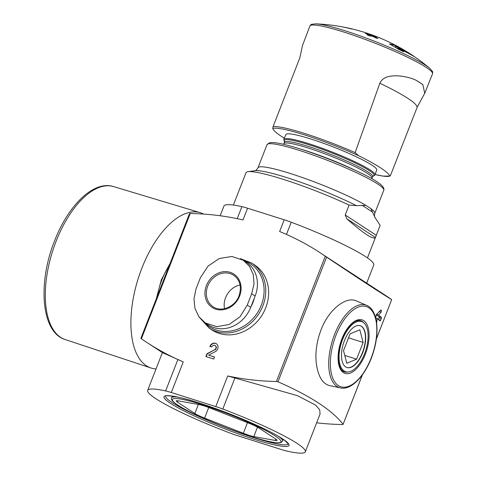 <?xml version="1.0" encoding="UTF-8"?>
<svg xmlns="http://www.w3.org/2000/svg" width="477" height="477" viewBox="0 0 477 477"><rect width="100%" height="100%" fill="white"/><g stroke="black" fill="none" stroke-linecap="round" stroke-linejoin="round"><path stroke-width="0.72" d="M416.236 80.345C411.818 78.18 406.231 76.719 399.464 75.956C393.292 75.604 383.568 75.348 379.829 83.225L355.126 152.616L358.68 155.723A94.005 11.019 21.3 0 1 389.822 176.061L382.989 176.102L375.244 174.558A63.596 7.453 -158.7 0 0 389.822 176.061L390.407 175.649L417.232 107.069L424.715 93.325L422.89 84.691A65.659 7.698 21.3 0 0 416.236 80.345A100.271 11.752 21.3 0 1 422.89 84.691M283.761 139.415A48.976 5.742 -158.7 0 1 308.983 143.744A48.976 5.742 -158.7 0 1 354.691 161.661A48.976 5.742 -158.7 0 1 375.005 174.987L376.758 169.848A48.755 5.712 -158.7 0 0 310.944 139.016A48.755 5.712 -158.7 0 0 285.95 134.442L283.761 139.415L284.763 142.009M358.68 155.723A63.596 7.453 -158.7 0 0 272.766 128.551A94.005 11.019 -158.7 0 0 284.113 138.091M366.658 305.358L356.325 300.915C346.326 296.05 328.808 309.084 320.973 330.03C316.734 341.347 315.16 352.324 316.251 362.967C318.016 376.15 322.422 383.687 329.482 385.583L340.548 387.908A43.341 21 -72.4 0 1 334.538 334.514A43.341 21 -72.4 0 1 366.658 305.358C377.212 309.424 380.068 330.943 373.455 351.948C367.057 373.694 351.841 390.764 340.548 387.908M220.147 215.759L223.946 206.022A84.602 9.916 21.3 0 1 241.899 206.63A18.8 2.206 21.3 0 1 247.581 208.205L284.203 219.784L279.629 231.518A313.353 271.646 123.1 0 1 319.882 252.577A313.353 271.646 123.1 0 1 325.278 256.209L326.59 257.103C356.504 277.197 378.201 291.369 391.683 299.616L376.299 339.219M316.639 422.801A313.353 271.646 123.1 0 0 342.349 424.536L343.076 424.286C332.165 410.202 310.461 396.029 277.984 381.779L276.433 381.493A313.353 271.646 123.1 0 1 227.72 375.959L297.409 395.642L315.732 405.188L319.727 409.862L320.043 414.066L305.328 451.808A84.602 9.916 21.3 0 1 287.375 451.194A18.8 2.206 21.3 0 1 281.692 449.626L237.23 435.561A18.8 2.206 21.3 0 1 230.206 433.116A84.602 9.916 21.3 0 1 147.679 390.341A84.602 9.916 21.3 0 1 165.632 390.949A18.8 2.206 21.3 0 1 171.315 392.517L215.777 406.583A18.8 2.206 21.3 0 1 222.801 409.033A84.602 9.916 21.3 0 1 305.328 451.808M376.168 314.82L379 316.668A0.942 0.453 -72.4 0 1 379.054 317.795L381.344 318.523L381.439 317.443A360.356 42.238 -158.7 0 0 378.523 315.005L381.105 312.191L381.499 310.557A360.356 42.238 -158.7 0 0 380.849 310.02L376.275 314.683L375.679 317.962M381.344 318.523L380.121 320.938M376.639 323.078L377.17 318.481A360.356 42.238 21.3 0 1 380.086 320.92M251.683 293.754L247.271 305.065L240.003 316.8L229.115 324.497L216.683 326.685L205.283 322.905L198.861 316.692L194.944 308.351L193.99 298.733L196.047 288.859L200.453 277.554L208.091 266.059L219.259 258.54L231.84 256.453L243.234 260.227L249.554 266.375L253.299 274.603L254.02 284.071L251.683 293.754L255.135 296.014L250.729 307.319A30.707 26.623 123.1 0 1 208.324 324.932L205.265 322.935M243.252 260.203L246.311 262.201A30.707 26.623 123.1 0 1 255.135 296.014M254.247 298.292A27.577 23.904 123.1 0 1 251.003 306.61M346.815 218.776L375.435 237.468L380.127 225.347L375.011 217.506L370.945 208.67L365.859 205.348L356.391 205.653L349.075 205.074L345.211 214.984L346.815 218.776C363.73 233.688 373.27 239.919 375.435 237.468L367.469 257.926M349.075 205.074A72.069 8.449 -158.7 0 0 283.034 179.28A72.069 8.449 -158.7 0 0 248.01 171.69A72.069 8.449 -158.7 0 0 246.102 172.501L241.07 185.332M319.882 252.577L385.798 295.621A313.353 271.646 123.1 0 1 391.194 299.252L391.683 299.616L376.329 338.992M211.687 346.994L209.862 346.415A4.698 4.072 123.1 0 1 216.349 343.72A4.698 4.072 123.1 0 1 218.007 347.727A4.698 4.072 123.1 0 1 215.258 351.656L208.616 355.138L214.537 357.011L213.744 359.038L205.903 356.563L206.994 353.755L214.567 349.79A2.504 2.17 123.1 0 0 216.033 347.691A2.504 2.17 123.1 0 0 215.151 345.557A2.504 2.17 123.1 0 0 211.687 346.994M251.701 263.083L254.581 264.962A38.858 33.682 123.1 0 1 265.743 307.743A38.858 33.682 123.1 0 1 212.092 330.03L209.212 328.146A38.858 33.682 -56.9 0 0 262.869 305.864A38.858 33.682 -56.9 0 0 251.701 263.083L240.491 258.671M147.679 390.341L162.395 352.598L183.251 361.894A313.353 271.646 123.1 0 1 146.791 342.408A313.353 271.646 123.1 0 1 141.395 338.777L140.858 338.396L189.488 213.654L190.24 213.499A313.353 271.646 123.1 0 1 243.008 219.933L247.581 208.205M343.094 424.375L362.323 374.928M284.203 219.784A18.8 2.206 21.3 0 1 291.226 222.234A84.602 9.916 21.3 0 1 373.753 265.009L366.682 283.141M377.969 38.404A187.282 90.743 107.6 0 0 376.431 38.142A184.527 159.962 -56.9 0 0 372.197 36.204A187.849 91.012 107.6 0 0 369.532 35.876A183.317 158.913 -56.9 0 0 367.016 34.803A188.111 91.143 -72.4 0 1 369.675 35.131A184.527 159.962 -56.9 0 0 365.352 33.42A188.433 91.298 -72.4 0 1 366.891 33.682A185.165 160.516 123.1 0 1 371.213 35.393A188.111 91.143 -72.4 0 1 373.783 35.954A186.119 161.345 123.1 0 1 376.305 37.027A187.849 91.012 107.6 0 0 373.735 36.467A185.165 160.516 123.1 0 1 377.969 38.404M352.259 29.049A188.433 91.298 107.6 0 0 350.72 28.787A184.527 159.962 -56.9 0 0 338.795 26.241A187.282 90.743 -72.4 0 1 339.648 26.378A187.282 90.743 -72.4 0 1 340.334 26.497A185.165 160.516 123.1 0 1 342.629 26.909A185.165 160.516 123.1 0 1 352.259 29.049M339.624 26.372A188.636 188.636 0 0 0 315.81 23.85A64.568 7.566 -158.7 0 1 344.883 30.725A64.568 7.566 -158.7 0 1 429.634 68.229A188.636 188.636 0 0 0 417.214 58.593A50.765 5.951 -158.7 0 0 397.83 48.111A185.505 173.98 129.9 0 1 403.643 51.814A180.223 161.816 97.4 0 0 398.396 49.25A184.617 173.145 -50.1 0 0 389.435 43.991A186.364 60.871 -71 0 1 392.976 44.57A184.241 165.424 -82.6 0 1 398.14 47.08A185.601 60.621 109 0 0 395.564 46.412A46.251 5.42 -158.7 0 1 412.897 55.612A188.636 188.636 0 0 0 342.629 26.909M414.847 57.019A46.251 5.42 -158.7 0 0 412.897 55.612M429.634 68.229C432.245 71.097 433.229 72.367 432.585 72.033L432.502 73.863A65.802 7.715 -158.7 0 0 432.502 73.863A65.802 7.715 -158.7 0 0 343.732 32.025A65.802 7.715 -158.7 0 0 309.889 26.056A65.802 7.715 -158.7 0 0 309.883 26.062L302.46 45.613L299.794 57.914L273.077 126.661L272.766 128.551M240.05 284.942A18.8 16.301 -56.9 0 0 224.542 308.691M210.154 346.505A4.698 4.072 123.1 0 1 216.48 343.804M214.507 357.088L208.616 355.138M206.195 356.653L207.256 353.928L206.994 353.755M207.256 353.928L214.567 349.79M215.276 345.646A2.504 2.17 123.1 0 1 215.413 345.724A2.504 2.17 123.1 0 1 216.296 347.864A2.504 2.17 123.1 0 1 214.829 349.957M379.054 317.795L378.392 319.489M375.697 318.016L377.17 318.481M376.562 314.385L378.523 315.005M258.498 427.78A12.533 1.467 -158.7 0 0 248.744 423.171L209.999 407.99A12.533 1.467 -158.7 0 0 199.547 404.687L178.177 400.847A12.533 1.467 -158.7 0 0 176.257 400.907A12.533 1.467 -158.7 0 0 177.48 402.153L194.849 413.493A12.533 1.467 -158.7 0 0 204.603 418.108L243.342 433.283A12.533 1.467 -158.7 0 0 253.8 436.592L275.169 440.426A12.533 1.467 -158.7 0 0 277.089 440.366A12.533 1.467 -158.7 0 0 275.867 439.12L258.498 427.78M397.585 48.743L397.83 48.111M395.218 47.295L395.564 46.412M392.529 45.72L392.976 44.57M373.592 36.824L373.735 36.467M373.467 36.771L373.783 35.954M370.969 36.031L371.213 35.393M369.407 35.823L369.675 35.131M364.571 353.803A26.318 12.754 -72.4 0 1 345.646 371.72A26.318 12.754 -72.4 0 1 341.425 342.778A26.318 12.754 -72.4 0 1 361.524 321.528A26.318 12.754 -72.4 0 1 364.571 353.803M362.741 352.604A21.936 10.625 -72.4 0 1 346.97 367.54A21.936 10.625 -72.4 0 1 343.452 343.422A21.936 10.625 -72.4 0 1 360.201 325.713A21.936 10.625 -72.4 0 1 362.741 352.604M344.418 371.333A26.843 13.004 -72.4 0 1 343.243 371.339M359.33 320.461A26.843 13.004 -72.4 0 1 360.296 321.14M360.069 325.672A21.936 10.625 -72.4 0 1 362.478 352.521A21.936 10.625 -72.4 0 1 346.839 367.499M346.797 363.283L356.599 359.181L363.128 342.444L359.849 329.804L350.046 333.906L343.523 350.643L346.797 363.283M348.52 337.823L363.128 342.444M344.764 355.443L356.599 359.181M156.015 368.959A81.472 39.472 -72.4 0 1 151.042 368.011A81.472 39.472 -72.4 0 1 141.86 268.211A81.472 39.472 -72.4 0 1 200.179 212.659A81.472 39.472 -72.4 0 1 203.637 214.078M326.59 257.103L277.984 381.779M247.271 305.065L250.729 307.319M203.399 321.528A37.6 32.597 -56.9 0 0 261.295 305.197A37.6 32.597 -56.9 0 0 243.86 260.597M365.859 205.348A62.672 7.346 -158.7 0 0 290.219 173.473A62.672 7.346 -158.7 0 0 257.991 167.791C256.692 169.848 255.684 170.82 254.956 170.712M370.945 208.67A62.672 7.346 -158.7 0 1 374.767 213.32L383.776 190.21A62.672 7.346 -158.7 0 0 299.234 150.362A62.672 7.346 -158.7 0 0 267.001 144.68L257.991 167.791M356.391 205.653A65.802 7.715 -158.7 0 0 254.98 170.712L248.01 171.69M325.278 256.209L276.433 381.493M190.24 213.499L141.395 338.777M171.315 392.517L183.251 361.894M215.777 406.583L227.72 375.959M291.226 222.234L286.474 234.422M241.899 206.63L237.206 218.663M222.801 409.033L235.012 377.718M165.632 390.949L177.843 359.634M198.515 402.797A67.054 7.859 -158.7 0 0 192.064 414.889A67.054 7.859 -158.7 0 0 288.937 445.53A67.054 7.859 -158.7 0 0 198.515 402.797M336.017 335.152A42.095 20.398 -72.4 0 1 375.518 318.63A42.095 20.398 -72.4 0 1 349.218 386.09A42.095 20.398 -72.4 0 1 336.017 335.152M341.86 338.968A28.095 13.612 -72.4 0 1 368.226 327.943A28.095 13.612 -72.4 0 1 350.673 372.966A28.095 13.612 -72.4 0 1 341.86 338.968M157.201 296.473A43.341 21 -72.4 0 1 161.864 279.898A43.341 21 -72.4 0 1 169.395 265.188M348.091 371.994A26.843 13.004 -72.4 0 1 344.448 371.887C342.802 371.422 341.389 370.027 340.196 367.695L338.598 362.067C337.722 355.097 338.849 347.441 341.979 339.093C348.299 325.469 354.518 319.34 360.636 320.705A26.843 13.004 -72.4 0 1 363.677 322.708M355.126 152.616A64.848 7.602 -158.7 0 0 273.077 126.661M372.966 176.15A48.32 5.664 -158.7 0 0 357.052 163.891A48.32 5.664 -158.7 0 0 308.929 144.758A48.32 5.664 -158.7 0 0 284.471 141.651M373.026 176.12L372.585 176.657A47.318 5.545 -158.7 0 0 308.75 146.57A47.318 5.545 -158.7 0 0 284.417 142.277L284.453 141.586M372.585 176.657L372.018 178.1A47.318 5.545 -158.7 0 0 308.19 148.013A47.318 5.545 -158.7 0 0 283.851 143.72L284.417 142.277M383.776 190.21C385.231 186.531 377.015 180.515 359.121 172.161L353.97 169.687A50.55 5.927 -158.7 0 0 305.495 150.577A50.55 5.927 -158.7 0 0 302.829 149.748L297.368 148.085A61.05 7.155 -158.7 0 1 300.582 149.08A61.05 7.155 -158.7 0 1 359.121 172.161A61.05 7.155 -158.7 0 1 361.19 173.163M372.358 211.985L361.995 205.217M376.264 235.262L345.211 214.984M233.688 275.271A18.8 16.301 -56.9 0 0 209.767 282.104A18.8 16.301 -56.9 0 0 213.13 306.753C221.125 312.56 235.042 307.009 239.001 295.877C241.857 286.939 240.092 280.071 233.688 275.271M239.627 296.014A19.903 17.255 -56.9 0 0 231.798 272.945A19.903 17.255 -56.9 0 0 208.145 282.014A19.903 17.255 -56.9 0 0 214.251 308.577A19.903 17.255 -56.9 0 0 239.627 296.014M379 316.668L381.439 317.443M378.494 319.572L380.664 320.258M380.461 310.229L381.499 310.557M379.197 311.588L381.105 312.191M202.349 404.752A58.283 6.833 -158.7 0 0 196.739 415.264A58.283 6.833 -158.7 0 0 280.935 441.899A58.283 6.833 -158.7 0 0 202.349 404.752M177.718 397.102A59.536 6.976 -158.7 0 0 171.654 397.854C169.77 399.97 175.697 404.585 189.429 411.699C217.774 426.307 273.315 446.019 281.239 442.406L282.593 441.106A59.536 6.976 -158.7 0 0 278.64 436.449M165.626 396.077A65.802 7.715 -158.7 0 0 224.154 427.1A65.802 7.715 -158.7 0 0 288.239 443.878M275.718 439.025L275.169 440.426M257.473 427.159L253.8 436.592M247.48 422.676L243.342 433.283M208.735 407.507L204.603 418.108M198.366 404.472L194.849 413.493M177.999 400.817L177.48 402.153M379.829 83.225A94.005 11.019 21.3 0 1 417.047 107.528M151.042 368.011L65.146 339.529A80.219 38.864 -72.4 0 1 56.107 241.261A80.219 38.864 -72.4 0 1 113.532 186.567L200.179 212.659M374.767 213.32C374.326 215.699 374.409 217.095 375.011 217.512M241.213 184.933L233.366 205.062M162.395 352.598L146.791 342.408M362.442 374.755L343.1 424.375M199.046 316.949L209.212 328.146M170.14 263.274L161.309 279.808L156.289 298.811M315.81 23.85C311.946 24.196 310.366 24.458 311.064 24.649L309.889 26.056M424.715 93.331L432.502 73.869M375.005 174.987L372.507 176.216M283.553 144.304L283.851 143.72M371.851 178.726L372.018 178.1M267.001 144.68L269.565 142.73L272.128 142.504C277.215 142.647 285.628 144.507 297.368 148.085M172.334 396.113L171.654 397.854M283.272 439.371L282.593 441.106M165.644 396.011L165.597 396.095C163.45 395.117 177.79 395.666 198.587 402.832C229.592 412.474 272.307 431.077 284.262 440.062L288.245 443.914M361.524 321.528L358.233 320.49M345.646 371.72L342.361 370.683M113.532 186.567C93.605 180.211 68.157 205.39 54.527 240.986C37.558 283.284 41.207 332.415 65.146 339.529"/></g></svg>
